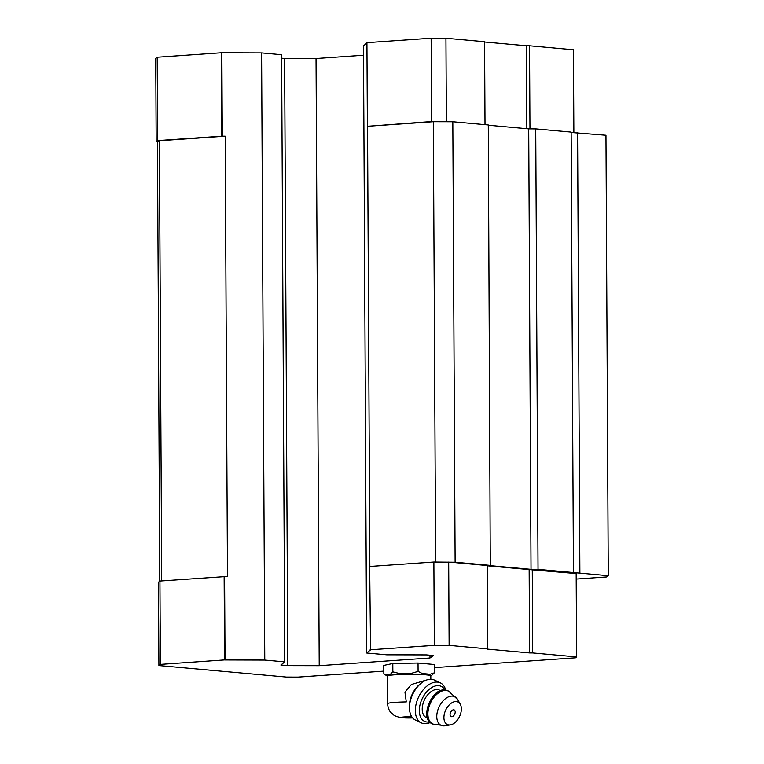 <?xml version="1.0" encoding="UTF-8"?>
<svg xmlns="http://www.w3.org/2000/svg" width="764" height="764" viewBox="0 0 764 764"><rect width="100%" height="100%" fill="white"/><g stroke="black" fill="none" stroke-linecap="round" stroke-linejoin="round"><path stroke-width="1.15" d="M427.21 679.817L411.357 684.496L404.939 692.146L406.286 701.925A21.736 1.7 -0.3 0 0 387.491 703.711L387.348 676.111A21.736 1.7 -0.3 0 1 409.074 674.297A21.736 1.7 -0.3 0 1 430.81 675.882L430.829 679.263M159.762 581.184L157.46 142.266L159.389 140.729L161.691 580.926M369.843 566.468L367.541 126.28L433.331 121.705L452.813 121.753L488.282 124.952L490.278 565.675L531.018 569.352L538.028 569.361L573.439 572.561L571.138 132.096L535.726 128.896L538.028 569.361M488.282 125.229L528.707 128.877L535.726 128.896M577.574 132.669L579.876 573.143L608.268 575.703L605.957 135.238L571.138 132.487M159.389 140.729L225.179 136.164L227.481 576.629L224.597 576.629L225.036 659.972L264.774 660.077L284.791 661.882L280.875 665.014L287.789 665.635L319.218 665.692L429.989 658.005L433.322 655.531L426.407 654.901L386.67 654.805L366.644 653L370.569 649.868L369.671 566.477L433.876 562.017L455.115 562.228L490.584 565.427M157.928 141.903L156.171 141.741L155.732 58.398L157.193 57.224L221.398 52.764L261.594 52.907L264.774 660.077M221.856 52.811L222.295 136.154L225.179 136.164M261.594 52.907L281.61 54.712L284.791 661.882M281.629 58.207L284.609 58.475L287.789 665.635M284.609 58.475L316.038 58.532L319.218 665.692M429.979 655.226L429.989 658.005M316.038 58.532L363.521 55.237M366.93 43.061L363.473 45.83L366.644 653M367.541 126.28L431.574 121.543L448.134 121.743M433.331 121.705L435.633 562.017M452.813 121.753L455.115 562.228M528.707 128.877L531.018 569.352M579.876 573.143L573.439 572.561M608.268 575.703L606.731 576.935L576.19 579.055M450.445 562.209L487.317 565.541L487.442 649.133L529.586 652.933L529.146 569.591L576.161 573.554L576.6 656.906L575.445 657.823L434.267 667.631M487.317 565.809L529.146 569.591M156.171 141.741L157.632 140.576L222.295 136.154M157.193 57.224L157.632 140.576M221.398 52.764L221.837 136.116M431.574 121.543L431.135 38.2L366.93 42.66L367.369 126.003M431.135 38.2L445.937 38.238L446.377 121.581M445.937 38.238L484.577 41.724L485.006 124.656M484.577 42.001L526.406 45.773L526.845 128.705M526.406 45.773L529.528 45.783L529.958 128.877M529.528 45.783L573.42 49.746L573.859 132.669M383.824 671.136L298.084 677.095L286.395 677.066L158.912 665.559L158.473 582.216L159.934 581.041L224.597 576.629M158.912 665.559L160.373 664.394L159.934 581.041M160.373 664.394L224.578 659.934L224.138 576.581M370.11 649.82L434.315 645.36L433.876 562.017M434.315 645.36L449.117 645.399L448.688 562.056M449.117 645.399L487.747 648.884M529.586 652.933L532.699 652.943L532.269 569.6M532.699 652.943L576.6 656.906M387.348 676.207L383.834 673.772L383.786 665.415L392.801 663.496L418.032 663.037L434.258 664.499L434.296 672.855L431.88 675.223A22.92 1.795 -0.3 0 1 431.851 675.252L430.81 675.978M383.834 673.772L386.269 675.109A22.92 1.795 -0.3 0 1 390.423 674.22L392.849 671.852L399.658 673.581A22.92 1.795 -0.3 0 1 411.29 673.37L418.08 671.394L422.454 673.638A22.92 1.795 -0.3 0 1 429.931 674.316L434.296 672.855M418.08 671.394L418.032 663.037M392.849 671.852L392.801 663.496M430.266 722.505A22.146 13.561 -64.5 0 1 421.298 722.868L415.444 720.08A22.146 13.561 -64.5 0 1 409.466 708.209L409.428 706.251A19.377 11.871 -64.5 0 1 419.971 684.124L421.518 682.92A22.146 13.561 -64.5 0 1 431.555 679.301A22.146 13.561 -64.5 0 1 434.496 680.094L440.36 682.882A22.146 13.561 -64.5 0 1 445.718 690.083M453.721 709.832A3.658 2.244 -64.5 0 1 455.163 712.535A3.658 2.244 -64.5 0 1 453.654 715.696A3.658 2.244 -64.5 0 1 450.063 714.493A3.658 2.244 -64.5 0 1 453.721 709.832M456.337 701.572A12.453 7.63 -64.5 0 1 460.272 704.227A12.453 7.63 -64.5 0 1 459.517 716.546A12.453 7.63 -64.5 0 1 450.426 724.893A12.453 7.63 -64.5 0 1 444.428 713.624A12.453 7.63 -64.5 0 1 456.337 701.572M427.477 718.15L426.322 717.597A15.223 9.321 -64.5 0 1 423.781 701.4A15.223 9.321 -64.5 0 1 437.4 689.558A15.223 9.321 -64.5 0 1 439.424 690.112L440.58 690.656M429.654 721.904A19.377 11.871 -64.5 0 1 420.076 704.551A19.377 11.871 -64.5 0 1 438.632 685.661A19.377 11.871 -64.5 0 1 444.868 689.978M421.298 722.868A22.146 13.561 -64.5 0 1 417.602 699.308A22.146 13.561 -64.5 0 1 437.409 682.09A22.146 13.561 -64.5 0 1 440.36 682.882M409.466 708.209A22.146 13.561 -64.5 0 1 421.518 682.92M412.636 717.931A7.888 0.621 -0.3 0 1 401.425 717.472A7.888 0.621 -0.3 0 1 411.777 716.794M450.426 724.893L445.059 725.8A15.853 9.712 -64.5 0 1 437.428 711.456A15.853 9.712 -64.5 0 1 452.584 696.119A15.853 9.712 -64.5 0 1 457.598 699.49L448.554 691.086L445.078 689.997C431.479 687.705 419.321 718.914 432.128 723.737A18.269 11.193 -64.5 0 1 429.072 704.293A18.269 11.193 -64.5 0 1 445.422 690.093A18.269 11.193 -64.5 0 1 447.847 690.751M445.059 725.8L432.835 724.071A18.269 11.193 -64.5 0 1 429.779 704.628A18.269 11.193 -64.5 0 1 446.128 690.427A18.269 11.193 -64.5 0 1 448.554 691.086M387.491 703.711L388.303 708.323L390.146 711.8L394.386 715.648L399.83 717.549L412.684 717.988M453.654 715.696A5.539 5.539 0 0 0 455.163 712.535M460.272 704.227L457.598 699.49M432.835 724.071L432.128 723.737"/></g></svg>
